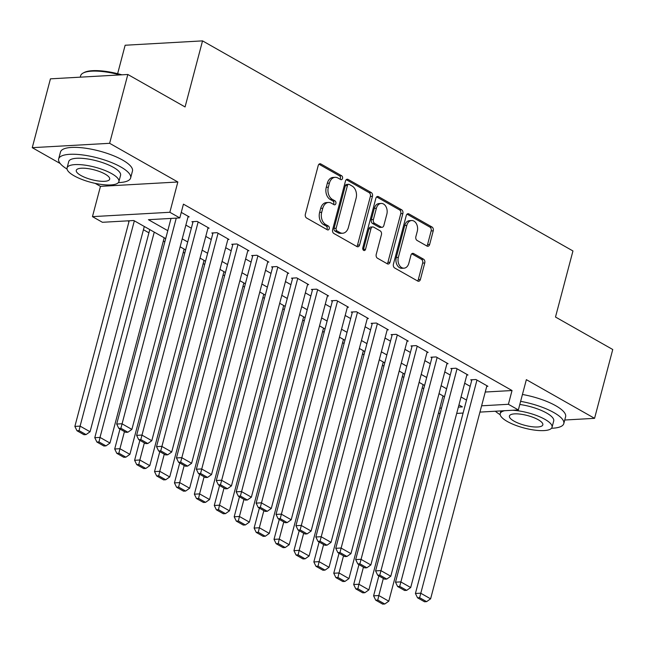 <?xml version="1.0" encoding="UTF-8"?>
<svg xmlns="http://www.w3.org/2000/svg" width="645" height="645" viewBox="0 0 645 645"><rect width="100%" height="100%" fill="white"/><g stroke="black" fill="none" stroke-linecap="round" stroke-linejoin="round"><path stroke-width="0.97" d="M342.519 178.423A2.048 1.451 86.8 0 0 341.648 175.754L320.879 163.975A2.927 2.08 86.8 0 0 320.001 163.766A2.927 2.08 86.8 0 0 318.211 165.572L305.359 214.213A2.927 2.08 86.8 0 0 306.601 218.026L327.37 229.805A2.048 1.451 86.8 0 0 327.983 229.959A2.048 1.451 86.8 0 0 329.24 228.693A2.048 1.451 86.8 0 0 328.369 226.024L325.677 224.5A9.352 6.652 86.8 0 1 321.71 212.302L322.782 208.246A9.352 6.652 86.8 0 1 328.507 202.457A9.352 6.652 86.8 0 1 331.32 203.151L334.005 204.675A2.048 1.451 86.8 0 0 334.626 204.828A2.048 1.451 86.8 0 0 335.876 203.562A2.048 1.451 86.8 0 0 335.005 200.893L332.32 199.37A9.352 6.652 86.8 0 1 328.353 187.171L329.418 183.115A9.352 6.652 86.8 0 1 335.15 177.327A9.352 6.652 86.8 0 1 337.964 178.02L340.649 179.544A2.048 1.451 86.8 0 0 341.261 179.689A2.048 1.451 86.8 0 0 342.519 178.423M340.108 179.237A2.048 1.451 86.8 0 0 340.423 178.544A2.048 1.451 86.8 0 0 339.56 175.875L318.985 164.209M326.83 229.499A2.048 1.451 86.8 0 0 327.144 228.806A2.048 1.451 86.8 0 0 326.273 226.145L323.588 224.613L325.677 224.5M333.473 204.368A2.048 1.451 86.8 0 0 333.788 203.675A2.048 1.451 86.8 0 0 332.917 201.006L330.232 199.482L332.32 199.37M426.974 246.059A2.927 2.08 86.8 0 0 427.853 246.277A2.927 2.08 86.8 0 0 429.643 244.463L433.247 230.813A2.927 2.08 86.8 0 0 432.005 227.008L408.946 213.922A2.927 2.08 86.8 0 0 408.067 213.705A2.927 2.08 86.8 0 0 406.277 215.519L393.418 264.16A2.927 2.08 86.8 0 0 394.659 267.973L417.726 281.051A2.927 2.08 86.8 0 0 418.605 281.268A2.927 2.08 86.8 0 0 420.395 279.462L424.757 262.975A2.927 2.08 86.8 0 0 423.515 259.161L413.638 253.566A2.927 2.08 86.8 0 0 412.76 253.348A2.927 2.08 86.8 0 0 410.97 255.162L408.809 263.337A7.821 5.555 86.8 0 1 404.02 268.175A7.821 5.555 86.8 0 1 398.352 257.403L406.818 225.379A7.821 5.555 86.8 0 1 411.607 220.534A7.821 5.555 86.8 0 1 417.275 231.313L415.864 236.65A2.927 2.08 86.8 0 0 417.105 240.456L426.974 246.059M485.25 392.031L512.033 390.523L508.397 404.286L518.354 409.938L479.945 412.099M127.823 74.481L109.634 143.311L32.25 147.673L50.439 78.843L127.823 74.481L185.075 106.949L202.538 40.877L572.953 250.961L555.498 317.034L612.75 349.509L594.561 418.339L526.352 379.655L518.354 409.938M95.17 183.357L100.459 186.357L177.843 181.995L109.634 143.311M177.843 181.995L169.845 212.278L179.802 217.929L148.431 219.695L167.797 230.676M512.033 390.523L183.438 204.159L179.802 217.929M372.455 196.338A2.927 2.08 86.8 0 0 371.214 192.524L348.147 179.447A2.927 2.08 86.8 0 0 347.268 179.229A2.927 2.08 86.8 0 0 345.478 181.035L332.627 229.685A2.927 2.08 86.8 0 0 333.868 233.49L356.935 246.575A2.927 2.08 86.8 0 0 357.814 246.793A2.927 2.08 86.8 0 0 359.604 244.979L372.455 196.338L370.367 196.459A2.927 2.08 86.8 0 0 369.125 192.645L346.26 179.673M378.542 196.685L401.609 209.762A2.927 2.08 86.8 0 1 402.851 213.576L389.999 262.225A2.927 2.08 86.8 0 1 388.209 264.031A2.927 2.08 86.8 0 1 387.331 263.813L377.462 258.218A2.927 2.08 86.8 0 1 376.22 254.404L381.429 234.675A2.927 2.08 86.8 0 0 380.187 230.87L373.64 227.153A2.927 2.08 86.8 0 0 372.762 226.935A2.927 2.08 86.8 0 0 370.972 228.749L365.546 249.284A2.048 1.451 86.8 0 1 364.296 250.55A2.048 1.451 86.8 0 1 362.812 247.728L375.874 198.281A2.927 2.08 86.8 0 1 377.664 196.467A2.927 2.08 86.8 0 1 378.542 196.685L376.817 196.781M564.738 420.016L594.561 418.339M188.026 216.938L189.187 216.873L181.269 212.382M207.94 228.233L209.101 228.169L197.152 221.396L191.92 221.686L192.919 222.251M227.854 239.529L229.015 239.464L217.067 232.684L211.834 232.982L212.834 233.546M247.769 250.824L248.93 250.76L236.981 243.979L231.749 244.278L232.748 244.842M267.683 262.12L268.844 262.055L256.895 255.275L251.671 255.573L252.663 256.138M287.597 273.416L288.758 273.351L276.81 266.57L271.585 266.869L272.577 267.433M307.512 284.711L308.673 284.647L296.724 277.866L291.5 278.164L292.491 278.729M327.426 296.007L328.587 295.934L316.639 289.162L311.414 289.452L312.406 290.024M347.341 307.302L348.502 307.23L336.553 300.457L331.328 300.747L332.32 301.312M367.255 318.59L368.416 318.525L356.467 311.753L351.243 312.043L352.235 312.607M387.169 329.885L388.33 329.821L376.382 323.048L371.157 323.339L372.149 323.903M407.084 341.181L408.253 341.116L396.296 334.344L391.072 334.634L392.063 335.198M426.998 352.476L428.167 352.412L416.219 345.631L410.986 345.93L411.986 346.494M446.921 363.772L448.082 363.707L436.133 356.927L430.9 357.225L431.9 357.79M466.835 375.067L467.996 375.003L456.047 368.222L450.815 368.521L451.814 369.085M185.865 225.097L191.347 228.209M205.779 236.392L211.262 239.505M225.694 247.688L231.176 250.792M245.608 258.984L251.09 262.088M265.53 270.279L271.005 273.383M285.445 281.575L290.919 284.679M305.359 292.87L310.834 295.974M325.274 304.166L330.748 307.27M345.188 315.461L350.662 318.565M365.102 326.749L370.577 329.861M385.017 338.044L390.491 341.157M404.931 349.34L410.405 352.452M424.845 360.636L430.32 363.74M444.76 371.931L450.242 375.035M464.674 383.227L470.157 386.331M486.749 386.363L487.91 386.299L475.962 379.518L470.729 379.816L471.729 380.381M127.799 220.856L129 221.541M143.44 229.725L148.914 232.829M163.354 241.02L164.838 241.867M183.269 252.316L184.752 253.154M203.183 263.611L204.667 264.45M223.097 274.907L224.581 275.746M243.012 286.203L244.495 287.041M262.926 297.498L264.41 298.337M282.841 308.786L284.324 309.632M302.755 320.081L304.238 320.928M322.669 331.377L324.153 332.223M342.584 342.672L344.075 343.519M362.498 353.968L363.99 354.815M382.412 365.264L383.904 366.102M402.327 376.559L403.818 377.398M422.249 387.855L423.733 388.693M202.538 40.877L125.146 45.239L117.632 73.683M440.011 413.759L438.527 412.913M165.692 238.618L133.789 220.517L102.418 222.291L92.461 216.639L169.845 212.278M100.459 186.357L92.461 216.639M32.25 147.673L60.203 163.524M463.094 413.05L456.7 413.413M481.613 405.802L508.397 404.286M182.229 238.868L187.711 241.972M202.143 250.163L207.625 253.267M222.057 261.459L227.54 264.563M241.972 272.746L247.454 275.858M261.886 284.042L267.369 287.154M281.8 295.337L287.283 298.45M301.723 306.633L307.197 309.737M321.637 317.929L327.112 321.033M341.552 329.224L347.026 332.328M361.466 340.52L366.94 343.624M381.38 351.815L386.855 354.919M401.295 363.111L406.769 366.215M421.209 374.406L426.684 377.51M441.124 385.694L446.598 388.806M461.038 396.989L466.512 400.102M458.361 407.108L462.384 406.882L458.942 404.931M444.502 396.74L439.027 393.635M424.587 385.452L419.113 382.34M404.673 374.156L399.199 371.044M384.759 362.861L379.284 359.749M364.844 351.565L359.37 348.461M344.93 340.27L339.455 337.166M325.016 328.974L319.533 325.87M305.101 317.679L299.619 314.575M285.187 306.383L279.704 303.279M265.272 295.088L259.79 291.983M245.358 283.792L239.875 280.688M225.444 272.504L219.961 269.392M205.521 261.209L200.047 258.097M185.607 249.913L180.132 246.801M439.777 408.156L441.511 408.059M335.15 177.327L333.062 177.44A9.352 6.652 86.8 0 0 327.329 183.236L329.418 183.115M330.232 199.482A9.352 6.652 86.8 0 1 326.257 187.292L327.329 183.236M328.507 202.457L326.418 202.578A9.352 6.652 86.8 0 0 320.686 208.367L322.782 208.246M323.588 224.613A9.352 6.652 86.8 0 1 319.622 212.423L320.686 208.367M356.733 246.463A2.927 2.08 86.8 0 0 357.515 245.1L370.367 196.459M349.3 184.446A2.048 1.451 86.8 0 0 348.687 184.293A2.048 1.451 86.8 0 0 347.429 185.566L336.15 228.257A2.048 1.451 86.8 0 0 337.021 230.926L339.851 232.539A9.352 6.652 86.8 0 0 342.664 233.232A9.352 6.652 86.8 0 0 348.397 227.435L356.105 198.249A9.352 6.652 86.8 0 0 352.13 186.058L349.3 184.446M348.687 184.293L346.591 184.414A2.048 1.451 86.8 0 0 345.341 185.679L347.429 185.566M342.664 233.232L340.576 233.345A9.352 6.652 86.8 0 1 337.762 232.651L334.924 231.047A2.048 1.451 86.8 0 1 334.062 228.378L345.341 185.679M376.656 196.919L399.521 209.883L401.609 209.762M387.129 263.7A2.927 2.08 86.8 0 0 387.911 262.338L400.763 213.697A2.927 2.08 86.8 0 0 399.521 209.883M372.762 226.935L370.673 227.056A2.927 2.08 86.8 0 0 368.884 228.862L363.458 249.405L365.546 249.284M363.216 249.986A2.048 1.451 86.8 0 0 363.458 249.405M386.839 214.205A7.821 5.555 86.8 0 0 381.171 203.433A7.821 5.555 86.8 0 0 376.382 208.279L373.399 219.558A2.927 2.08 86.8 0 0 374.64 223.372L381.187 227.08A2.927 2.08 86.8 0 0 382.066 227.298A2.927 2.08 86.8 0 0 383.856 225.492L386.839 214.205M381.171 203.433L379.083 203.554A7.821 5.555 86.8 0 0 374.293 208.391L376.382 208.279M382.066 227.298L379.978 227.419A2.927 2.08 86.8 0 1 379.099 227.201L372.552 223.484A2.927 2.08 86.8 0 1 371.31 219.679L374.293 208.391M411.607 220.534L409.511 220.655A7.821 5.555 86.8 0 0 404.721 225.5L406.818 225.379M404.02 268.175L401.932 268.296A7.821 5.555 86.8 0 1 396.264 257.524L404.721 225.5M417.525 280.938A2.927 2.08 86.8 0 0 418.307 279.575L422.66 263.096A2.927 2.08 86.8 0 0 421.419 259.282L411.752 253.799M426.772 245.947A2.927 2.08 86.8 0 0 427.554 244.584L431.158 230.934A2.927 2.08 86.8 0 0 429.917 227.121L407.051 214.156M129.202 220.775L74.868 426.409L80.101 426.119L134.337 220.832M144.295 226.484L90.058 431.763L86.051 434.585L79.077 430.634L76.989 430.747L83.955 434.706L86.051 434.585M79.077 430.634L80.101 426.119L90.058 431.763M76.989 430.747L74.868 426.409M188.187 216.309L131.886 429.409L121.929 423.757L116.697 424.055L118.817 428.393L125.791 432.344L127.879 432.231L120.905 428.272L118.817 428.393M171.03 218.421L116.697 424.055M176.262 218.123L120.905 428.272M127.879 432.231L131.886 429.409M120.043 74.917A37.225 10.9 -165.2 0 0 83.205 73.006L84.229 72.474A36.338 10.643 14.8 0 1 121.881 74.812M83.205 73.006A37.225 10.9 -165.2 0 0 80.625 75.779L80.262 77.158M118.358 182.6A37.225 10.9 -165.2 0 0 130.645 177.939A37.225 10.9 -165.2 0 0 120.792 166.958A37.225 10.9 -165.2 0 0 82.552 154.937A37.225 10.9 -165.2 0 0 58.655 158.92A37.225 10.9 -165.2 0 0 67.04 169.046M130.645 177.939L132.459 171.062A37.225 10.9 -165.2 0 0 122.615 160.073A37.225 10.9 -165.2 0 0 84.366 148.052A37.225 10.9 -165.2 0 0 60.477 152.043L58.655 158.92M67.064 167.918L68.733 161.589A26.808 7.845 14.8 0 1 85.938 158.718A26.808 7.845 14.8 0 1 113.472 167.369A26.808 7.845 14.8 0 1 120.567 175.279L118.89 181.616A26.808 7.845 -165.2 0 0 111.803 173.707A26.808 7.845 -165.2 0 0 84.261 165.047A26.808 7.845 -165.2 0 0 67.064 167.918A26.808 7.845 -165.2 0 0 74.151 175.827A26.808 7.845 -165.2 0 0 101.692 184.486A26.808 7.845 -165.2 0 0 118.89 181.616M80.843 175.448A17.27 5.055 -165.2 0 0 98.596 181.027A17.27 5.055 -165.2 0 0 109.674 179.181A17.27 5.055 -165.2 0 0 105.111 174.085A17.27 5.055 -165.2 0 0 87.365 168.506A17.27 5.055 -165.2 0 0 76.279 170.353A17.27 5.055 -165.2 0 0 80.843 175.448M551.507 428.264A37.225 10.9 -165.2 0 0 563.794 423.604A37.225 10.9 -165.2 0 0 553.942 412.623A37.225 10.9 -165.2 0 0 520.62 401.351M495.36 411.236A37.225 10.9 -165.2 0 0 500.181 414.703M563.794 423.604L565.609 416.718A37.225 10.9 -165.2 0 0 555.764 405.737A37.225 10.9 -165.2 0 0 522.442 394.474M519.797 404.471A26.808 7.845 14.8 0 1 546.621 413.034A26.808 7.845 14.8 0 1 553.716 420.943L552.039 427.272A26.808 7.845 -165.2 0 0 544.952 419.363A26.808 7.845 -165.2 0 0 512.549 410.26M504.656 410.712A26.808 7.845 -165.2 0 0 500.214 413.582A26.808 7.845 -165.2 0 0 507.301 421.483A26.808 7.845 -165.2 0 0 534.842 430.142A26.808 7.845 -165.2 0 0 552.039 427.272M513.992 421.112A17.27 5.055 -165.2 0 0 531.738 426.692A17.27 5.055 -165.2 0 0 542.824 424.837A17.27 5.055 -165.2 0 0 538.261 419.742A17.27 5.055 -165.2 0 0 520.515 414.163A17.27 5.055 -165.2 0 0 509.429 416.017A17.27 5.055 -165.2 0 0 513.992 421.112M149.769 229.588L94.783 437.705L100.015 437.415L154.252 232.127M164.209 237.771L109.973 443.059L105.965 445.88L98.991 441.93L96.903 442.043L103.869 446.001L105.965 445.88M98.991 441.93L100.015 437.415L109.973 443.059M96.903 442.043L94.783 437.705M119.97 429.046L114.697 449.001L119.93 448.71L124.453 431.586M184.123 249.067L129.887 454.354L125.88 457.176L118.906 453.225L116.818 453.338L123.784 457.297L125.88 457.176M118.906 453.225L119.93 448.71L129.887 454.354M116.818 453.338L114.697 449.001M139.884 440.341L134.612 460.296L139.844 460.006L144.367 442.881M204.038 260.362L149.801 465.65L145.794 468.472L138.82 464.513L136.732 464.634L143.698 468.584L145.794 468.472M138.82 464.513L139.844 460.006L149.801 465.65M136.732 464.634L134.612 460.296M159.799 451.637L154.526 471.592L159.758 471.293L164.281 454.177M223.952 271.658L169.716 476.945L165.709 479.767L158.734 475.808L156.646 475.929L163.612 479.88L165.709 479.767M158.734 475.808L159.758 471.293L169.716 476.945M156.646 475.929L154.526 471.592M208.101 227.604L151.801 440.704L141.844 435.053L136.619 435.351L138.731 439.688L145.706 443.639L147.794 443.526L140.82 439.568L138.731 439.688M193.081 221.622L136.619 435.351M198.144 221.961L140.82 439.568M147.794 443.526L151.801 440.704M228.016 238.9L171.715 452L161.758 446.348L156.533 446.646L158.646 450.984L165.62 454.935L167.708 454.814L160.742 450.863L158.646 450.984M213.003 232.918L156.533 446.646M218.058 233.248L160.742 450.863M167.708 454.814L171.715 452M247.938 250.196L191.63 463.287L181.672 457.644L176.448 457.942L178.56 462.28L185.534 466.23L187.622 466.109L180.656 462.159L178.56 462.28M232.918 244.213L176.448 457.942M237.973 244.544L180.656 462.159M187.622 466.109L191.63 463.287M267.852 261.491L211.544 474.583L201.587 468.939L196.362 469.229L198.475 473.575L205.449 477.526L207.537 477.405L200.571 473.454L198.475 473.575M252.832 255.509L196.362 469.229M257.895 255.839L200.571 473.454M207.537 477.405L211.544 474.583M179.713 462.933L174.448 482.887L179.673 482.589L184.196 465.472M243.866 282.953L189.63 488.241L185.623 491.063L178.649 487.104L176.561 487.225L183.535 491.176L185.623 491.063M178.649 487.104L179.673 482.589L189.63 488.241M176.561 487.225L174.448 482.887M287.767 272.787L231.458 485.878L221.501 480.235L216.277 480.525L218.389 484.863L225.363 488.821L227.451 488.7L220.485 484.75L218.389 484.863M272.746 266.804L216.277 480.525M277.81 267.135L220.485 484.75M227.451 488.7L231.458 485.878M199.627 474.228L194.363 494.183L199.587 493.885L204.11 476.768M263.781 294.249L209.544 499.536L205.537 502.35L198.571 498.4L196.475 498.521L203.449 502.471L205.537 502.35M198.571 498.4L199.587 493.885L209.544 499.536M196.475 498.521L194.363 494.183M307.681 284.082L251.373 497.174L241.415 491.53L236.191 491.821L238.303 496.158L245.277 500.117L247.366 499.996L240.4 496.045L238.303 496.158M292.661 278.092L236.191 491.821M297.724 278.43L240.4 496.045M247.366 499.996L251.373 497.174M219.55 485.524L214.277 505.478L219.502 505.18L224.025 488.063M283.695 305.545L229.459 510.832L225.452 513.646L218.486 509.695L216.389 509.816L223.364 513.767L225.452 513.646M218.486 509.695L219.502 505.18L229.459 510.832M216.389 509.816L214.277 505.478M327.596 295.37L271.287 508.47L261.33 502.826L256.105 503.116L258.218 507.454L265.192 511.412L267.28 511.291L260.314 507.341L258.218 507.454M312.575 289.387L256.105 503.116M317.638 289.726L260.314 507.341M267.28 511.291L271.287 508.47M239.464 496.819L234.191 516.774L239.416 516.476L243.939 499.359M303.618 316.84L249.373 522.119L245.366 524.941L238.4 520.991L236.304 521.112L243.278 525.062L245.366 524.941M238.4 520.991L239.416 516.476L249.373 522.119M236.304 521.112L234.191 516.774M347.51 306.665L291.209 519.765L281.252 514.121L276.02 514.412L278.14 518.749L285.106 522.7L287.194 522.587L280.228 518.628L278.14 518.749M332.489 300.683L276.02 514.412M337.553 301.022L280.228 518.628M287.194 522.587L291.209 519.765M259.379 508.107L254.106 528.062L259.33 527.771L263.853 510.655M323.532 328.136L269.288 533.415L265.28 536.237L258.314 532.286L256.218 532.399L263.192 536.358L265.28 536.237M258.314 532.286L259.33 527.771L269.288 533.415M256.218 532.399L254.106 528.062M367.424 317.961L311.124 531.061L301.167 525.409L295.934 525.707L298.055 530.045L305.021 533.996L307.117 533.883L300.143 529.924L298.055 530.045M352.404 311.978L295.934 525.707M357.467 312.317L300.143 529.924M307.117 533.883L311.124 531.061M279.293 519.402L274.02 539.357L279.245 539.067L283.768 521.942M343.446 339.423L289.202 544.711L285.195 547.532L278.229 543.582L276.133 543.695L283.107 547.653L285.195 547.532M278.229 543.582L279.245 539.067L289.202 544.711M276.133 543.695L274.02 539.357M387.339 329.256L331.038 542.356L321.081 536.704L315.848 537.003L317.969 541.34L324.935 545.291L327.031 545.178L320.057 541.22L317.969 541.34M372.318 323.274L315.848 537.003M377.381 323.613L320.057 541.22M327.031 545.178L331.038 542.356M299.207 530.698L293.935 550.653L299.159 550.362L303.682 533.238M363.361 350.719L309.116 556.006L305.109 558.828L298.143 554.877L296.047 554.99L303.021 558.949L305.109 558.828M298.143 554.877L299.159 550.362L309.116 556.006M296.047 554.99L293.935 550.653M407.253 340.552L350.953 553.652L340.995 548L335.763 548.298L337.883 552.636L344.849 556.587L346.945 556.466L339.971 552.515L337.883 552.636M392.233 334.57L335.763 548.298M397.296 334.908L339.971 552.515M346.945 556.466L350.953 553.652M319.122 541.994L313.849 561.948L319.073 561.658L323.605 544.533M383.275 362.014L329.039 567.302L325.024 570.124L318.058 566.173L315.961 566.286L322.935 570.236L325.024 570.124M318.058 566.173L319.073 561.658L329.039 567.302M315.961 566.286L313.849 561.948M427.167 351.847L370.867 564.947L360.91 559.296L355.677 559.594L357.798 563.932L364.764 567.882L366.86 567.761L359.886 563.811L357.798 563.932M412.147 345.865L355.677 559.594M417.21 346.196L359.886 563.811M366.86 567.761L370.867 564.947M339.036 553.289L333.763 573.244L338.996 572.945L343.519 555.829M403.19 373.31L348.953 578.597L344.938 581.419L337.972 577.46L335.884 577.581L342.85 581.532L344.938 581.419M337.972 577.46L338.996 572.945L348.953 578.597M335.884 577.581L333.763 573.244M447.082 363.143L390.781 576.235L380.824 570.591L375.592 570.889L377.712 575.227L384.678 579.178L386.774 579.057L379.8 575.106L377.712 575.227M432.061 357.161L375.592 570.889M437.125 357.491L379.8 575.106M386.774 579.057L390.781 576.235M358.951 564.585L353.678 584.539L358.91 584.241L363.433 567.124M423.104 384.605L368.867 589.893L364.86 592.715L357.886 588.756L355.798 588.877L362.764 592.828L364.86 592.715M357.886 588.756L358.91 584.241L368.867 589.893M355.798 588.877L353.678 584.539M466.996 374.439L410.696 587.531L400.739 581.887L395.506 582.177L397.626 586.515L404.592 590.473L406.689 590.352L399.715 586.402L397.626 586.515M451.976 368.456L395.506 582.177M457.039 368.787L399.715 586.402M406.689 590.352L410.696 587.531M378.865 575.88L373.592 595.835L378.825 595.537L383.348 578.42M443.018 395.901L388.782 601.188L384.775 604.01L377.801 600.052L375.713 600.173L382.678 604.123L384.775 604.01M377.801 600.052L378.825 595.537L388.782 601.188M375.713 600.173L373.592 595.835M486.91 385.734L430.61 598.826L420.653 593.182L415.42 593.473L417.541 597.81L424.507 601.769L426.603 601.648L419.629 597.697L417.541 597.81M471.89 379.752L415.42 593.473M476.953 380.082L419.629 597.697M426.603 601.648L430.61 598.826M339.56 175.875L341.648 175.754M326.273 226.145L328.369 226.024M332.917 201.006L335.005 200.893M326.257 187.292L328.353 187.171M319.622 212.423L321.71 212.302M319.154 164.072L320.879 163.975M357.515 245.1L359.604 244.979M346.421 179.544L348.147 179.447M369.125 192.645L371.214 192.524M334.062 228.378L336.15 228.257M334.924 231.047L337.021 230.926M337.762 232.651L339.851 232.539M400.763 213.697L402.851 213.576M387.911 262.338L389.999 262.225M368.884 228.862L370.972 228.749M371.31 219.679L373.399 219.558M372.552 223.484L374.64 223.372M379.099 227.201L381.187 227.08M396.264 257.524L398.352 257.403M411.913 253.662L413.638 253.566M421.419 259.282L423.515 259.161M422.66 263.096L424.757 262.975M418.307 279.575L420.395 279.462M407.213 214.019L408.946 213.922M429.917 227.121L432.005 227.008M431.158 230.934L433.247 230.813M427.554 244.584L429.643 244.463M500.915 410.921L500.214 413.582"/></g></svg>
